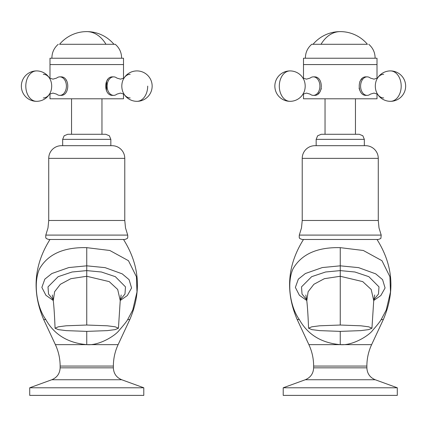 <?xml version="1.0" encoding="UTF-8"?>
<svg xmlns="http://www.w3.org/2000/svg" width="427" height="427" viewBox="0 0 427 427"><rect width="100%" height="100%" fill="white"/><g stroke="black" fill="none" stroke-linecap="round" stroke-linejoin="round"><path stroke-width="0.64" d="M127.7 235.096C127.849 237.236 127.753 238.229 127.411 238.074C127.689 238.33 126.808 238.8 124.775 239.483L48.726 239.483C46.692 238.8 45.812 238.33 46.089 238.074C45.748 238.229 45.652 237.236 45.801 235.096L127.7 235.096L125.511 227.927L124.775 220.471L48.726 220.471L47.989 227.927L45.801 235.096M124.775 158.364L48.726 158.364C48.774 154.884 50.012 151.9 52.436 149.402C54.934 146.979 57.923 145.74 61.403 145.687L112.098 145.687C115.578 145.74 118.567 146.979 121.065 149.402C123.488 151.9 124.721 154.884 124.775 158.364L124.775 220.471M110.833 139.351L62.668 139.351L64.151 135.765L67.738 134.281L105.763 134.281L109.349 135.765L110.833 139.351L110.833 145.687M340.255 325.032L360.858 325.796L368.709 326.81L371.944 328.219L373.732 300.587L371.191 289.458L362.731 281.617L340.255 276.269L340.255 325.032L319.652 325.796L311.801 326.81L308.566 328.219L311.87 329.623L319.722 330.626L340.255 331.384L340.255 344.637C352.654 345.859 369.072 335.515 372.728 330.263C377.287 325.08 380.105 321.52 381.188 319.572L386.248 310.023L390.491 291.972L389.92 276.723L381.968 260.694L363.324 250.484L340.255 247.655L340.255 265.829L322.31 267.558L305.353 273.531L298.34 279.141L295.367 287.414L299.412 295.281L306.751 300.475M371.944 328.219L368.634 329.623L360.788 330.626L340.255 331.384M306.671 299.706L302.028 294.059L301.515 286.88L311.662 276.675L325.593 271.999L340.255 270.606L340.255 276.269L324.333 278.698L313.882 284.297L308.118 291.726L306.783 300.763M373.833 299.706L378.477 294.059L378.995 286.88L368.848 276.675L354.917 271.999L340.255 270.606L340.255 265.829L358.6 267.638L375.717 273.856L382.576 279.648L385.079 287.963L380.857 295.516L373.742 300.48M381.188 319.572L383.313 319.572L371.623 344.637L340.255 344.637C321.414 342.982 307.766 334.629 299.322 319.577C289.57 305.897 286.917 281.959 293.077 268.716C301.547 254.134 317.272 247.11 340.255 247.649M340.255 387.78L397.291 387.78L375.21 379.742L305.3 379.742L283.218 387.78L340.255 387.78M397.291 387.78L397.291 395.386L283.218 395.386L283.218 387.78M86.75 325.032L107.353 325.796L115.205 326.81L118.439 328.219L120.227 300.587L117.687 289.458L109.227 281.617L86.75 276.269L86.75 325.032L66.148 325.796L58.296 326.81L55.062 328.219L58.366 329.623L66.217 330.626L86.75 331.384L86.75 344.637C99.149 345.859 115.568 335.515 119.224 330.263C123.782 325.08 126.6 321.52 127.684 319.572L132.744 310.023L136.987 291.972L136.416 276.723L128.463 260.694L109.819 250.484L86.75 247.655L86.75 265.829L68.806 267.558L51.848 273.531L44.835 279.141L41.862 287.414L45.908 295.281L53.247 300.475M118.439 328.219L115.135 329.623L107.284 330.626L86.75 331.384M53.172 299.706L48.529 294.059L48.011 286.88L58.157 276.675L72.088 271.999L86.75 270.606L86.75 276.269L70.829 278.698L60.378 284.297L54.613 291.726L53.279 300.763M120.329 299.706L124.972 294.059L125.49 286.88L115.343 276.675L101.412 271.999L86.75 270.606L86.75 265.829L105.095 267.638L122.213 273.856L129.071 279.648L131.575 287.963L127.353 295.516L120.238 300.48M127.684 319.572L129.808 319.572L118.119 344.637L86.75 344.637C67.909 342.982 54.261 334.629 45.817 319.577C36.065 305.897 33.418 281.959 39.572 268.716C48.043 254.134 63.767 247.11 86.75 247.649M86.75 387.78L143.787 387.78L121.706 379.742L51.795 379.742L29.714 387.78L86.75 387.78M143.787 387.78L143.787 395.386L29.714 395.386L29.714 387.78M377.009 93.769L377.009 98.792L303.49 98.792L303.49 93.769M377.649 78.045L373.993 79.144L370.396 78.093A9.255 6.544 90 0 0 367.14 76.865L366.243 76.865C356.929 76.284 356.86 95.91 366.243 95.37L367.14 95.37A9.255 6.544 90 0 0 370.396 94.137L373.993 93.086L377.649 94.191M303.49 78.461L303.49 64.568L377.009 64.568L303.49 64.568L303.49 58.232L377.009 58.232L377.009 78.461L377.457 78.194A15.212 15.212 0 0 1 390.438 70.909A15.212 10.755 90 0 1 401.193 86.115A15.212 10.755 -90 0 1 390.438 101.327A15.212 15.212 0 0 0 405.65 86.115A15.212 15.212 0 0 0 376.902 79.187A11.817 8.359 -90 0 0 376.902 93.049A15.212 15.212 0 0 0 405.65 86.115A15.212 15.212 0 0 0 390.438 70.909M314.261 95.37C323.57 95.942 323.65 76.332 314.256 76.865L313.365 76.865A9.255 6.544 -90 0 0 310.103 78.093L306.506 79.144L302.85 78.045M302.85 94.191L306.506 93.086L310.103 94.137A9.255 6.544 -90 0 0 313.365 95.37A9.255 6.544 -90 0 0 319.903 86.115A9.255 6.544 -90 0 0 313.365 76.865M321.323 88.651L320.042 91.64M319.321 92.632L318.259 93.716M359.796 90.417L359.054 88.111M359.737 81.947L360.046 81.301M360.98 79.844L362.165 78.584M367.14 76.865A9.255 6.544 90 0 0 360.596 86.115A9.255 6.544 90 0 0 367.14 95.37M305.396 58.232C305.401 52.628 307.515 47.979 311.731 44.291L367.433 44.291A35.489 35.489 0 0 0 313.066 44.291M381.199 235.096L380.911 238.074C381.188 238.33 380.308 238.8 378.274 239.483L302.225 239.483C300.192 238.8 299.311 238.33 299.589 238.074C299.247 238.229 299.151 237.236 299.3 235.096L381.199 235.096L379.011 227.927L378.274 220.471L302.225 220.471L301.489 227.927L299.3 235.096M378.274 158.364L302.225 158.364C302.279 154.884 303.512 151.9 305.935 149.402C308.433 146.979 311.422 145.74 314.902 145.687L365.597 145.687C369.077 145.74 372.066 146.979 374.564 149.402C376.988 151.9 378.226 154.884 378.274 158.364L378.274 220.471M364.332 139.351L316.167 139.351L317.651 135.765L321.237 134.281L359.262 134.281L362.849 135.765L364.332 139.351L364.332 145.687M106.446 90.732L106.659 81.098M106.723 80.981L107.882 79.363M147.694 86.115A15.212 10.755 -90 0 1 136.939 101.327A15.212 15.212 0 0 0 152.151 86.115A15.212 15.212 0 0 0 123.403 79.187A11.817 8.359 -90 0 0 123.403 93.049A15.212 15.212 0 0 0 136.939 101.327A15.212 15.212 0 0 1 123.958 94.041L123.51 93.769L123.51 98.792L49.991 98.792L49.991 93.769M49.543 78.194L49.991 78.461L49.991 64.568L123.51 64.568L49.991 64.568L49.991 58.232L123.51 58.232L123.51 78.461M49.351 94.191L53.007 93.086L56.604 94.137A9.255 6.544 -90 0 0 59.86 95.37L60.757 95.37C70.071 95.947 70.14 76.321 60.757 76.865L60.81 76.865M66.014 79.838L66.575 80.644M124.15 78.045L120.494 79.144L116.897 78.093A9.255 6.544 90 0 0 113.635 76.865L112.744 76.865C103.414 76.294 103.371 95.915 112.744 95.37L113.635 95.37A9.255 6.544 90 0 0 116.897 94.137L120.494 93.086L124.15 94.191M113.635 76.865A9.255 6.544 90 0 0 107.097 86.115A9.255 6.544 90 0 0 113.635 95.37M60.757 76.865L59.86 76.865A9.255 6.544 -90 0 0 56.604 78.093L53.007 79.144L49.351 78.045M59.86 95.37A9.255 6.544 -90 0 0 66.404 86.115A9.255 6.544 -90 0 0 59.86 76.865M105.971 44.291A35.489 25.097 -90 0 0 86.75 31.614A35.489 35.489 0 0 0 59.566 44.291L115.269 44.291C119.485 47.979 121.599 52.628 121.604 58.232M340.255 344.637L308.886 344.637L297.197 319.572C285.284 291.774 287.387 265.076 303.496 239.483M299.316 319.572L297.197 319.572M308.886 344.637C312.036 351.437 313.615 358.579 313.637 366.067L366.873 366.067C366.889 358.579 368.474 351.437 371.623 344.637M375.21 379.742C369.937 377.521 367.161 373.55 366.873 367.834L313.637 367.834L313.637 366.067M86.75 344.637L55.382 344.637L43.693 319.572C31.785 291.774 33.882 265.076 49.991 239.483M45.812 319.572L43.693 319.572M55.382 344.637C58.531 351.437 60.111 358.579 60.132 366.067L113.368 366.067C113.39 358.579 114.97 351.437 118.119 344.637M121.706 379.742C116.438 377.521 113.657 373.55 113.368 367.834L60.132 367.834L60.132 366.067M321.029 44.291A35.489 25.097 -90 0 1 340.25 31.614M303.597 79.187A11.817 8.359 90 0 1 303.597 93.049A15.212 15.212 0 0 1 290.061 101.327A15.212 10.755 -90 0 1 279.306 86.115A15.212 10.755 90 0 1 290.061 70.909A15.212 15.212 0 0 0 274.849 86.115A15.212 15.212 0 0 0 290.061 101.327A15.212 15.212 0 0 1 274.849 86.115A15.212 15.212 0 0 1 303.597 79.187M383.67 74.298A11.817 8.359 -90 0 0 377.479 78.178M377.479 94.057A11.817 8.359 -90 0 0 383.67 97.938M43.33 97.938A11.817 8.359 90 0 0 49.521 94.057M49.521 78.178A11.817 8.359 90 0 0 43.33 74.298M130.171 74.298A11.817 8.359 -90 0 0 123.979 78.178M123.979 94.057A11.817 8.359 -90 0 0 130.171 97.938M36.562 70.909A15.212 15.212 0 0 1 50.098 79.187A11.817 8.359 90 0 1 50.098 93.049A15.212 15.212 0 0 1 36.562 101.327A15.212 10.755 -90 0 1 25.807 86.115A15.212 10.755 90 0 1 36.562 70.909A15.212 15.212 0 0 0 21.35 86.115A15.212 15.212 0 0 0 36.562 101.327M48.726 158.364L48.726 220.471M62.668 139.351L62.668 145.687M308.566 328.219C308.107 316.22 307.509 307.008 306.778 300.581M306.719 300.064L305.839 294.982M383.313 319.572C395.221 291.774 393.123 265.076 377.014 239.483M313.637 367.834C313.349 373.55 310.568 377.521 305.3 379.742M366.873 367.834L366.873 366.067M373.71 300.763L374.671 294.982M55.062 328.219C54.603 316.22 54.005 307.008 53.274 300.581M53.215 300.064L52.334 294.982M129.808 319.572C141.716 291.774 139.618 265.076 123.51 239.483M60.132 367.834C59.844 373.55 57.063 377.521 51.795 379.742M113.368 367.834L113.368 366.067M120.206 300.763L121.167 294.982M314.256 95.37L313.365 95.37M355.461 98.792L355.461 134.281M325.038 98.792L325.038 134.281M368.768 44.291C372.984 47.979 375.098 52.628 375.103 58.232M302.225 158.364L302.225 220.471M316.167 139.351L316.167 145.687M113.934 44.291A35.489 35.489 0 0 0 86.75 31.614M101.962 98.792L101.962 134.281M71.539 98.792L71.539 134.281M58.232 44.291C54.015 47.979 51.902 52.628 51.897 58.232"/></g></svg>
